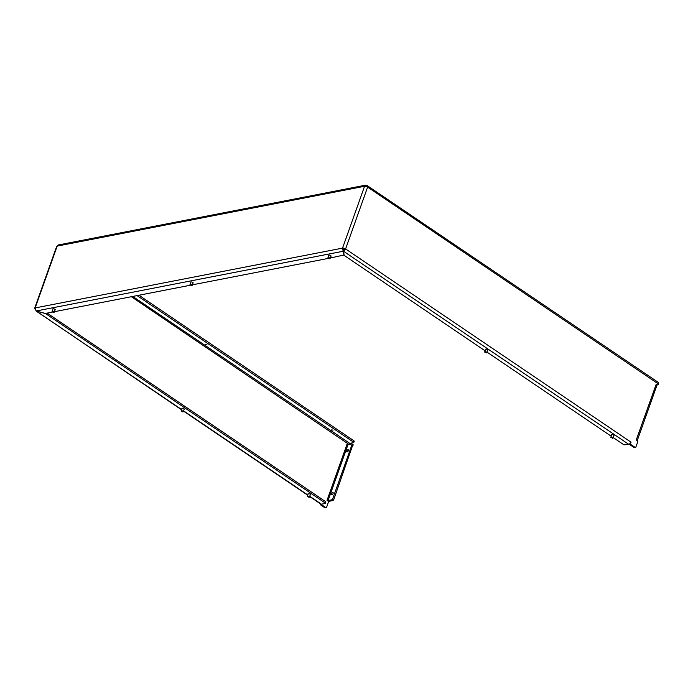 <?xml version="1.0" encoding="UTF-8"?>
<svg xmlns="http://www.w3.org/2000/svg" width="693" height="693" viewBox="0 0 693 693"><rect width="100%" height="100%" fill="white"/><g stroke="black" fill="none" stroke-linecap="round" stroke-linejoin="round"><path stroke-width="1.04" d="M611.642 435.048A1.291 0.502 19.6 0 1 611.581 434.771A1.291 0.502 19.6 0 1 612.369 434.58A1.291 0.502 19.6 0 1 613.608 435.048A1.291 0.502 19.6 0 1 614.007 435.637A1.291 0.502 19.6 0 1 613.79 435.81M485.498 349.636A1.291 0.502 19.6 0 1 485.429 349.367A1.291 0.502 19.6 0 1 486.226 349.177A1.291 0.502 19.6 0 1 487.456 349.644A1.291 0.502 19.6 0 1 487.863 350.234A1.291 0.502 19.6 0 1 487.638 350.407M328.725 255.57A1.291 0.502 19.6 0 1 328.664 255.293A1.291 0.502 19.6 0 1 329.452 255.102A1.291 0.502 19.6 0 1 330.691 255.57A1.291 0.502 19.6 0 1 331.089 256.159A1.291 0.502 19.6 0 1 330.873 256.332M190.792 282.406A1.291 0.502 19.6 0 1 190.731 282.138A1.291 0.502 19.6 0 1 191.519 281.947A1.291 0.502 19.6 0 1 192.758 282.406A1.291 0.502 19.6 0 1 193.156 283.004A1.291 0.502 19.6 0 1 192.931 283.168M52.859 309.251A1.291 0.502 19.6 0 1 52.789 308.974A1.291 0.502 19.6 0 1 53.578 308.783A1.291 0.502 19.6 0 1 54.816 309.251A1.291 0.502 19.6 0 1 55.223 309.84A1.291 0.502 19.6 0 1 54.998 310.014M181.947 408.714A1.291 0.502 19.6 0 1 181.878 408.437A1.291 0.502 19.6 0 1 182.666 408.246A1.291 0.502 19.6 0 1 183.905 408.714A1.291 0.502 19.6 0 1 184.312 409.303A1.291 0.502 19.6 0 1 184.087 409.476M308.09 494.118A1.291 0.502 19.6 0 1 308.03 493.849A1.291 0.502 19.6 0 1 308.818 493.65A1.291 0.502 19.6 0 1 310.057 494.118A1.291 0.502 19.6 0 1 310.455 494.707A1.291 0.502 19.6 0 1 310.239 494.88M331.601 429.92L333.09 430.119L331.601 429.92M205.457 344.516L206.947 344.716L205.457 344.516M332.727 492.498A1.256 0.632 -55.9 0 0 331.661 493.477A1.256 0.632 -55.9 0 0 331.635 494.62A1.256 0.632 -55.9 0 0 331.947 494.672A1.256 0.632 -55.9 0 0 333.012 493.685A1.256 0.632 -55.9 0 0 333.038 492.55A1.256 0.632 -55.9 0 0 332.727 492.498M347.947 449.731A1.256 0.632 -55.9 0 0 346.89 450.719A1.256 0.632 -55.9 0 0 346.864 451.853A1.256 0.632 -55.9 0 0 347.176 451.905A1.256 0.632 -55.9 0 0 348.241 450.926A1.256 0.632 -55.9 0 0 348.267 449.783A1.256 0.632 -55.9 0 0 347.947 449.731M366.588 186.573L366.987 185.473L367.619 187.101A2.278 0.892 -160.4 0 0 364.561 186.278L365.687 185.152L366.857 185.819M365.687 185.152L58.446 244.95L57.19 246.093A2.278 0.892 -160.4 0 0 56.67 246.431L34.65 308.272A2.278 0.892 -160.4 0 0 35.083 309.104M634.13 447.565L635.083 447.383A0.762 0.58 79 0 0 635.464 447.47L634.511 447.652A0.762 0.58 -101 0 1 634.13 447.565L629.911 444.707A0.762 0.58 -101 0 1 629.556 443.988M631.072 442.047L630.552 443.503A0.762 0.58 79 0 0 630.864 444.525L629.911 444.707M635.083 447.383L630.864 444.525M635.464 447.47A0.762 0.58 79 0 0 635.862 447.089L637.69 441.961A0.762 0.58 79 0 0 637.378 440.939L636.235 439.994L656.254 384.147A2.278 0.892 19.6 0 1 656.973 385.195L637.17 440.791M656.938 384.84L656.254 384.147M657.388 384.754A0.762 0.58 79 0 0 658.159 384.459L658.35 383.931A2.278 1.152 -55.9 0 0 658.194 382.328L366.987 185.473M321.249 504.201A0.762 0.58 79 0 0 321.587 504.712L320.625 504.894L324.852 507.761L325.805 507.571A0.762 0.58 79 0 0 326.585 507.276L328.413 502.148A0.762 0.58 79 0 0 328.101 501.126L326.957 500.19L328.084 500.537L347.999 444.611L346.976 444.343L327.061 500.259M320.625 504.894A0.762 0.58 -101 0 1 320.322 503.872L320.469 503.846M326.186 507.657L325.234 507.848A0.762 0.58 -101 0 1 324.852 507.761M321.587 504.712L325.805 507.571M347.591 444.594L346.976 444.343M348.96 444.421L131.349 296.717M485.074 350.814L344.135 255.388L343.555 251.256L345.599 248.943L343.624 248.856L343.901 250.294M658.35 383.931L367.619 187.101L345.599 248.943A2.278 0.892 -160.4 0 0 342.541 248.12L343.624 248.856M52.391 312.084L45.348 313.453L36.175 310.992L35.17 307.935A2.278 0.892 -160.4 0 0 34.65 308.272M328.248 501.264A2.278 0.892 -160.4 0 0 329.166 501.264L332.986 500.519L331.904 499.792L328.084 500.537M347.999 444.611L351.819 443.866L352.061 444.438L332.614 499.038L333.697 499.774L332.986 500.519M352.902 444.603L333.697 499.774M331.904 499.792L332.614 499.038M636.962 440.653A2.278 0.892 -160.4 0 0 636.347 440.072M309.65 496.517L320.833 504.088A2.278 1.152 124.1 0 0 321.413 504.183L325.225 503.439L325.164 502.979L45.391 313.444M325.164 502.979L325.632 501.663L47.133 313.106M35.36 309.312L36.183 311.07L45.357 313.539M181.557 409.797L36.209 311.001M325.632 501.663L325.701 502.122M330.275 258.004L344.083 254.998M54.4 311.694L190.324 285.239M192.342 284.849L328.257 258.402M342.541 248.12L364.561 186.278L57.19 246.093L35.17 307.935L342.541 248.12L343.953 255.345M36.175 310.992L343.381 251.212L343.849 249.896M487.023 352.131L611.226 436.218M613.175 437.534L623.943 444.828L628.785 444.36A2.278 1.152 124.1 0 0 630.916 442.108L345.599 248.943M628.785 444.36L343.555 251.256L344.646 249.125M349.073 444.126L349.783 443.373L353.603 442.628L353.534 442.169L137.058 295.608M353.534 442.169L354.002 440.852L138.929 295.244M354.002 440.852L354.071 441.311M366.805 185.421L366.415 186.512M307.64 496.457L309.052 497.34L307.64 496.457M307.423 496.673A1.135 0.442 19.6 0 1 307.337 496.56A1.135 0.442 19.6 0 1 307.294 496.353A1.135 0.442 19.6 0 1 307.553 496.179A1.135 0.442 19.6 0 1 308.818 496.439A1.135 0.442 19.6 0 1 309.442 497.115A1.135 0.442 19.6 0 1 309.277 497.253A1.135 0.442 19.6 0 1 309.182 497.279M190.341 284.745L191.753 285.629L190.341 284.745M190.125 284.97A1.135 0.442 19.6 0 1 190.038 284.858A1.135 0.442 19.6 0 1 189.995 284.641A1.135 0.442 19.6 0 1 190.254 284.468A1.135 0.442 19.6 0 1 191.519 284.728A1.135 0.442 19.6 0 1 192.143 285.403A1.135 0.442 19.6 0 1 191.978 285.542A1.135 0.442 19.6 0 1 191.883 285.568M52.408 311.59L53.811 312.474L52.408 311.59M52.183 311.807A1.135 0.442 19.6 0 1 52.096 311.694A1.135 0.442 19.6 0 1 52.062 311.486A1.135 0.442 19.6 0 1 52.321 311.313A1.135 0.442 19.6 0 1 53.586 311.573A1.135 0.442 19.6 0 1 54.21 312.248A1.135 0.442 19.6 0 1 54.037 312.387A1.135 0.442 19.6 0 1 53.95 312.413M181.497 411.053L182.9 411.937L181.497 411.053M181.271 411.27A1.135 0.442 19.6 0 1 181.185 411.157A1.135 0.442 19.6 0 1 181.15 410.94A1.135 0.442 19.6 0 1 181.41 410.776A1.135 0.442 19.6 0 1 182.675 411.036A1.135 0.442 19.6 0 1 183.298 411.711A1.135 0.442 19.6 0 1 183.134 411.85A1.135 0.442 19.6 0 1 183.039 411.876M328.274 257.9L329.686 258.784L328.274 257.9M328.058 258.125A1.135 0.442 19.6 0 1 327.971 258.013A1.135 0.442 19.6 0 1 327.928 257.796A1.135 0.442 19.6 0 1 328.187 257.631A1.135 0.442 19.6 0 1 329.452 257.883A1.135 0.442 19.6 0 1 330.076 258.558A1.135 0.442 19.6 0 1 329.911 258.706A1.135 0.442 19.6 0 1 329.816 258.732M611.191 437.387L612.603 438.262L611.191 437.387M610.975 437.604A1.135 0.442 19.6 0 1 610.888 437.491A1.135 0.442 19.6 0 1 610.845 437.274A1.135 0.442 19.6 0 1 611.113 437.11A1.135 0.442 19.6 0 1 612.369 437.37A1.135 0.442 19.6 0 1 612.993 438.037A1.135 0.442 19.6 0 1 612.829 438.184A1.135 0.442 19.6 0 1 612.733 438.21M485.048 351.975L486.451 352.858L485.048 351.975M484.823 352.2A1.135 0.442 19.6 0 1 484.745 352.087A1.135 0.442 19.6 0 1 484.702 351.871A1.135 0.442 19.6 0 1 484.961 351.706A1.135 0.442 19.6 0 1 486.226 351.957A1.135 0.442 19.6 0 1 486.85 352.633A1.135 0.442 19.6 0 1 486.685 352.772A1.135 0.442 19.6 0 1 486.59 352.798M353.144 445.166L352.061 444.438M629.972 443.615L630.552 443.503M321.413 504.183L309.736 496.275M307.796 494.958L183.593 410.871M181.644 409.554L36.183 311.07M349.783 443.373L132.761 296.439M307.709 495.2L183.506 411.114M325.875 502.009L325.398 503.326M656.981 384.987L657.77 384.84M354.244 441.198L353.776 442.515M353.092 444.629L352.009 443.901M307.294 496.353L308.246 493.676M309.442 497.115L310.395 494.438M189.995 284.641L190.947 281.964M192.143 285.403L193.096 282.727M52.062 311.486L53.014 308.801M54.21 312.248L55.163 309.572M181.15 410.94L182.103 408.264M183.298 411.711L184.251 409.035M327.928 257.796L328.88 255.119M330.076 258.558L331.029 255.882M610.845 437.274L611.806 434.598M612.993 438.037L613.946 435.36M484.702 351.871L485.654 349.194M486.85 352.633L487.803 349.956"/></g></svg>
